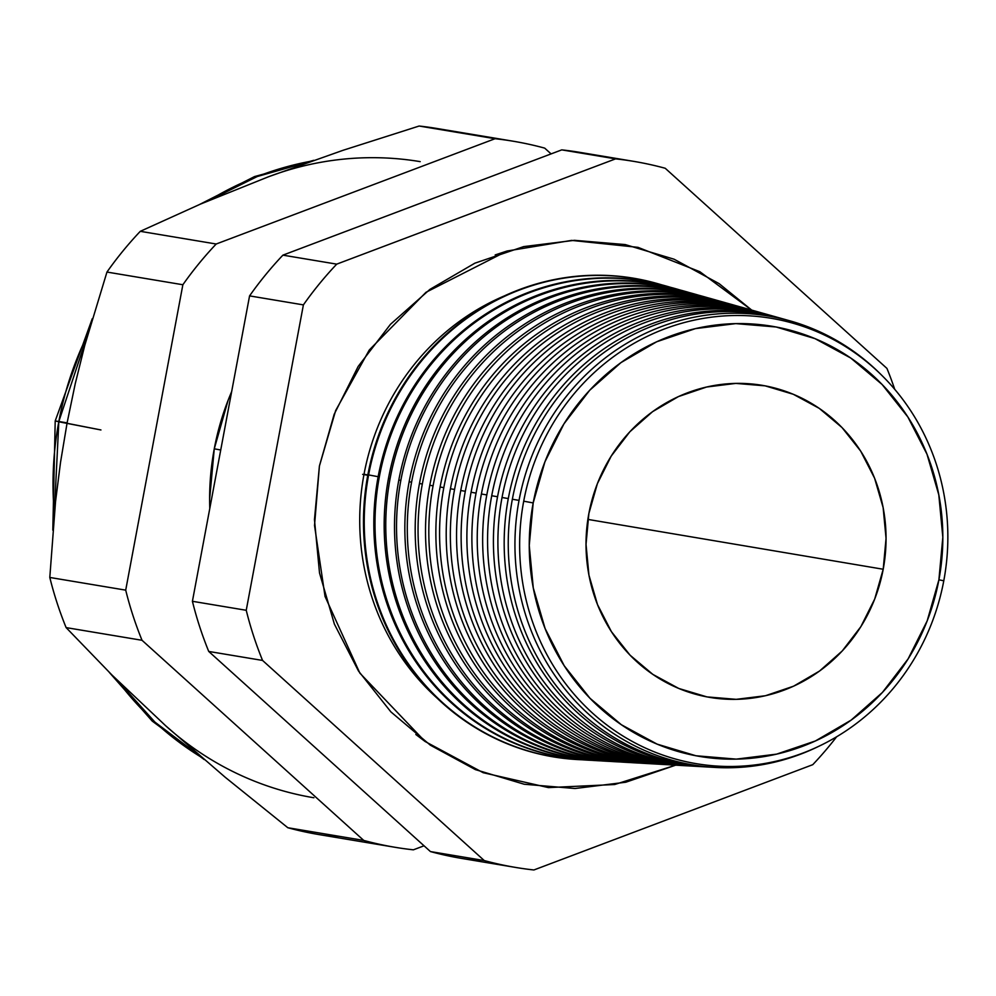 <?xml version="1.0" encoding="UTF-8"?>
<svg xmlns="http://www.w3.org/2000/svg" width="996" height="996" viewBox="0 0 996 996"><rect width="100%" height="100%" fill="white"/><g stroke="black" fill="none" stroke-linecap="round" stroke-linejoin="round"><path stroke-width="1.49" d="M367.773 475.279L362.656 474.345M319.405 466.041L335.664 410.539L369.279 350.019L425.989 292.289L507.076 251.017L571.592 240.397L637.988 247.344L699.852 271.709L751.706 310.105L719.112 283.636L674.08 259.209L625.239 244.58L574.455 240.322L523.684 246.61L474.868 263.181L429.899 289.4L390.494 324.273L358.162 366.453L334.158 414.324L319.405 466.041L314.462 519.601L319.517 572.974L334.382 624.106L358.485 671.005L390.893 711.891L430.372 745.195L475.403 769.622L524.245 784.25L575.028 788.508L625.799 782.221L675.662 765.177L614.644 784.524L548.423 787.599L483.16 772.697L425.105 741.497L359.842 673.097L325.045 596.467L314.524 525.477L319.405 466.041M943.785 580.78A225.818 213.767 -80.5 0 1 692.208 762.948A225.818 213.767 -80.5 0 1 523.709 501.187A225.818 213.767 99.5 0 0 692.208 762.948A225.818 213.767 99.5 0 0 943.785 580.78L938.904 579.809A218.099 206.458 -80.5 0 1 695.918 755.752A218.099 206.458 -80.5 0 1 533.184 502.93L523.709 501.187L533.184 502.93L529.25 545.497L533.271 587.901L545.086 628.513L564.234 665.776L589.981 698.271L621.342 724.727L657.111 744.137L695.918 755.752L736.268 759.126L776.606 754.134L815.388 740.974L851.119 720.133L882.419 692.432L908.103 658.916L927.176 620.894L938.904 579.809L942.826 537.242L938.805 494.838L927.002 454.226L907.854 416.963L882.095 384.481L850.733 358.025L814.965 338.615L776.158 326.999L735.807 323.613L695.469 328.605L656.7 341.765L620.969 362.606L589.657 390.308L563.973 423.823L544.912 461.845L533.184 502.93A218.099 206.458 -80.5 0 1 776.158 326.999A218.099 206.458 -80.5 0 1 938.904 579.809L943.785 580.78A225.818 213.767 99.5 0 0 775.286 319.031A225.818 213.767 99.5 0 0 523.709 501.187A225.818 213.767 -80.5 0 1 775.286 319.031A225.818 213.767 -80.5 0 1 943.785 580.78M712.152 767.231A228.271 216.082 -80.5 0 1 512.355 499.245L519.041 500.378A227.598 215.46 99.5 0 0 595.782 720.345A227.598 215.46 99.5 0 0 817.704 746.826A227.598 215.46 -80.5 0 1 715.203 767.43A227.598 215.46 -80.5 0 1 519.041 500.378L512.355 499.245A228.271 216.082 99.5 0 0 709.102 767.082L715.203 767.43M702.529 766.683A229.292 217.053 -80.5 0 1 502.034 497.502L508.296 498.56A228.669 216.468 99.5 0 0 707.247 766.97A228.669 216.468 -80.5 0 1 705.392 766.87A228.669 216.468 -80.5 0 1 508.296 498.56L502.034 497.502A229.292 217.053 99.5 0 0 699.665 766.547L705.392 766.87M692.905 766.136A230.325 218.037 -80.5 0 1 491.713 495.747L497.552 496.743A229.74 217.477 99.5 0 0 697.611 766.422A229.74 217.477 -80.5 0 1 695.569 766.31A229.74 217.477 -80.5 0 1 497.552 496.743L491.713 495.747A230.325 218.037 99.5 0 0 690.228 765.999L695.569 766.31M683.268 765.588A231.358 219.008 -80.5 0 1 481.392 494.004L486.807 494.925A230.811 218.498 99.5 0 0 687.987 765.862A230.811 218.498 -80.5 0 1 685.746 765.75A230.811 218.498 -80.5 0 1 486.807 494.925L481.392 494.004A231.358 219.008 99.5 0 0 680.791 765.463L685.746 765.75M673.645 765.04A232.379 219.979 -80.5 0 1 471.071 492.261L476.063 493.107A231.881 219.506 99.5 0 0 678.363 765.314A231.881 219.506 -80.5 0 1 675.923 765.189A231.881 219.506 -80.5 0 1 476.063 493.107L471.071 492.261A232.379 219.979 99.5 0 0 671.354 764.928L675.923 765.189M664.008 764.492A233.413 220.95 -80.5 0 1 460.75 490.518L465.319 491.289A232.952 220.527 99.5 0 0 668.727 764.754A232.952 220.527 -80.5 0 1 666.1 764.629A232.952 220.527 -80.5 0 1 465.319 491.289L460.75 490.518A233.413 220.95 99.5 0 0 661.929 764.393L666.1 764.629M654.384 763.944A234.446 221.921 -80.5 0 1 450.429 488.762L454.562 489.472A234.023 221.535 99.5 0 0 659.103 764.206A234.023 221.535 -80.5 0 1 656.277 764.069A234.023 221.535 -80.5 0 1 454.562 489.472L450.429 488.762A234.446 221.921 99.5 0 0 652.492 763.845L656.277 764.069M644.748 763.397A235.467 222.905 -80.5 0 1 440.108 487.019L443.818 487.642A235.093 222.556 99.5 0 0 649.479 763.658A235.093 222.556 -80.5 0 1 646.454 763.496A235.093 222.556 -80.5 0 1 443.818 487.642L440.108 487.019A235.467 222.905 99.5 0 0 643.055 763.31L646.454 763.496M635.124 762.849A236.5 223.876 -80.5 0 1 429.786 485.276L433.073 485.824A236.164 223.565 99.5 0 0 639.843 763.098A236.164 223.565 -80.5 0 1 636.631 762.936A236.164 223.565 -80.5 0 1 433.073 485.824L429.786 485.276A236.5 223.876 99.5 0 0 633.618 762.774L636.631 762.936M625.5 762.301A237.521 224.847 -80.5 0 1 419.465 483.533L422.329 484.006A237.235 224.573 99.5 0 0 630.219 762.55A237.235 224.573 -80.5 0 1 626.808 762.376A237.235 224.573 -80.5 0 1 422.329 484.006L419.465 483.533A237.521 224.847 99.5 0 0 624.193 762.226L626.808 762.376M615.864 761.753A238.554 225.818 -80.5 0 1 409.144 481.778L411.585 482.189A238.305 225.594 99.5 0 0 620.595 761.99A238.305 225.594 -80.5 0 1 616.985 761.816A238.305 225.594 -80.5 0 1 411.585 482.189L409.144 481.778A238.554 225.818 99.5 0 0 614.756 761.691L616.985 761.816M606.24 761.205A239.588 226.802 -80.5 0 1 398.823 480.035L400.84 480.371A239.389 226.602 99.5 0 0 610.959 761.442A239.389 226.602 -80.5 0 1 607.162 761.255A239.389 226.602 -80.5 0 1 400.84 480.371L398.823 480.035A239.588 226.802 99.5 0 0 605.319 761.156L607.162 761.255M596.616 760.645A240.609 227.773 -80.5 0 1 388.502 478.292L390.096 478.553A240.459 227.623 99.5 0 0 601.335 760.882A240.459 227.623 -80.5 0 1 597.339 760.695A240.459 227.623 -80.5 0 1 390.096 478.553L388.502 478.292A240.609 227.773 99.5 0 0 595.882 760.608L597.339 760.695M586.98 760.097A241.642 228.744 -80.5 0 1 378.181 476.536L379.352 476.735A241.53 228.632 99.5 0 0 591.711 760.334A241.53 228.632 -80.5 0 1 587.515 760.135A241.53 228.632 -80.5 0 1 379.352 476.735L378.181 476.536A241.642 228.744 99.5 0 0 586.445 760.073L587.515 760.135M368.607 474.918A242.601 229.653 99.5 0 0 582.075 759.774A242.601 229.653 -80.5 0 1 577.692 759.575A242.601 229.653 -80.5 0 1 368.607 474.918L367.86 474.793A242.663 229.715 99.5 0 0 577.02 759.537A242.663 229.715 99.5 0 0 577.356 759.55A242.663 229.715 -80.5 0 1 367.86 474.793L368.607 474.918A242.601 229.653 -80.5 0 1 657.248 283.536A242.601 229.653 -80.5 0 1 661.468 284.769A242.601 229.653 99.5 0 0 368.607 474.918L378.156 476.698L368.607 474.918M504.387 295.899A238.056 225.357 99.5 0 0 364.013 474.245L367.835 474.955L364.013 474.245A238.056 225.357 99.5 0 0 437.144 698.184M214.264 448.81A257.976 244.207 99.5 0 0 209.795 508.458L209.621 499.145L214.264 448.81L228.134 400.218L231.657 391.602A257.976 244.207 99.5 0 0 214.264 448.81L220.726 450.005L214.264 448.81M202.014 757.695L154.953 722.137L117.092 680.069A322.467 305.262 99.5 0 0 202.014 757.695M54.307 513.538L58.839 421.495L55.203 420.972L58.839 421.495A322.467 305.262 99.5 0 0 54.307 513.538M58.776 421.781L100.945 429.961L55.203 420.972M513.214 141.22L437.306 128.546A357.938 338.839 99.5 0 0 419.142 126.031L342.973 150.321L268.434 176.79L200.457 204.105L140.287 231.321A357.938 338.839 99.5 0 0 106.958 272.057L84.76 345.388L75.26 383.609L67.106 422.877L58.839 421.495L67.106 422.877L60.507 462.468L55.552 501.449L49.8 577.456L125.708 590.142L182.866 284.744A357.938 338.839 -80.5 0 1 216.194 244.008L495.049 138.718A357.938 338.839 -80.5 0 1 513.214 141.22A357.938 338.839 -80.5 0 1 544.7 148.13L551.087 153.894L544.7 148.13A357.938 338.839 99.5 0 0 495.049 138.718L419.142 126.031L495.049 138.718L216.194 244.008L140.287 231.321L216.194 244.008A357.938 338.839 99.5 0 0 182.866 284.744L106.958 272.057L182.866 284.744L125.708 590.142L49.8 577.456A357.938 338.839 99.5 0 0 66.122 627.605L142.03 640.291A357.938 338.839 -80.5 0 1 125.708 590.142A357.938 338.839 99.5 0 0 142.03 640.291L66.122 627.605L111.963 675.014L165.697 725.785L225.196 777.254L287.819 827.726A357.938 338.839 99.5 0 0 319.305 834.636L395.213 847.322A357.938 338.839 -80.5 0 1 363.727 840.412L287.819 827.726L363.727 840.412L142.03 640.291L363.727 840.412A357.938 338.839 99.5 0 0 413.377 849.825A357.938 338.839 -80.5 0 1 395.213 847.322M313.877 797.759A322.467 305.262 -80.5 0 1 165.697 725.785L111.963 675.014L66.122 627.605A357.938 338.839 -80.5 0 1 49.8 577.456L55.552 501.449L60.507 462.468L67.106 422.877L75.26 383.609L84.76 345.388L106.958 272.057A357.938 338.839 -80.5 0 1 140.287 231.321L200.457 204.105L268.434 176.79A322.467 305.262 -80.5 0 1 420.188 161.638M883.203 569.251L587.877 519.402L883.203 569.251L874.7 599.057L860.868 626.646L842.23 650.961L819.521 671.055L793.6 686.182L765.463 695.731L736.206 699.341L706.936 696.889L678.786 688.46L652.828 674.379L630.082 655.194L611.395 631.626L597.5 604.584L588.935 575.128L586.022 544.364L588.873 513.488A158.227 149.786 -80.5 0 1 749.826 383.809A158.227 149.786 -80.5 0 1 883.203 569.251A158.227 149.786 -80.5 0 1 697.847 694.859A158.227 149.786 -80.5 0 1 588.873 513.488L597.376 483.683L611.22 456.093L629.846 431.778L652.554 411.684L678.475 396.57L706.612 387.021L735.87 383.398L765.14 385.85L793.302 394.279L819.247 408.36L842.006 427.545L860.681 451.113L874.575 478.155L883.141 507.611L886.054 538.375L883.203 569.251M780.378 318.16A228.669 216.468 -80.5 0 1 782.171 318.67A228.669 216.468 99.5 0 0 508.296 498.56A228.669 216.468 -80.5 0 1 780.378 318.16L774.863 316.604A229.292 217.053 99.5 0 0 502.034 497.502A229.292 217.053 -80.5 0 1 777.615 317.4M770.904 315.495A229.74 217.477 -80.5 0 1 772.884 316.056A229.74 217.477 99.5 0 0 497.552 496.743A229.74 217.477 -80.5 0 1 770.904 315.495L765.762 314.051A230.325 218.037 99.5 0 0 491.713 495.747A230.325 218.037 -80.5 0 1 768.327 314.786M761.43 312.831A230.811 218.498 -80.5 0 1 763.596 313.454A230.811 218.498 99.5 0 0 486.807 494.925A230.811 218.498 -80.5 0 1 761.43 312.831L756.661 311.487A231.358 219.008 99.5 0 0 481.392 494.004A231.358 219.008 -80.5 0 1 759.052 312.171M749.764 309.569A232.379 219.979 99.5 0 0 747.573 308.934A232.379 219.979 99.5 0 0 471.071 492.261A232.379 219.979 -80.5 0 1 749.764 309.569M476.063 493.107A231.881 219.506 -80.5 0 1 751.968 310.167A231.881 219.506 -80.5 0 1 754.308 310.839A231.881 219.506 99.5 0 0 476.063 493.107M742.493 307.503A232.952 220.527 -80.5 0 1 745.02 308.237A232.952 220.527 99.5 0 0 465.319 491.289A232.952 220.527 -80.5 0 1 742.493 307.503L738.472 306.382A233.413 220.95 99.5 0 0 460.75 490.518A233.413 220.95 -80.5 0 1 740.476 306.955M733.019 304.838A234.023 221.535 -80.5 0 1 735.745 305.635A234.023 221.535 99.5 0 0 454.562 489.472A234.023 221.535 -80.5 0 1 733.019 304.838L729.371 303.817A234.446 221.921 99.5 0 0 450.429 488.762A234.446 221.921 -80.5 0 1 731.201 304.34M723.544 302.186A235.093 222.556 -80.5 0 1 726.458 303.021A235.093 222.556 99.5 0 0 443.818 487.642A235.093 222.556 -80.5 0 1 723.544 302.186L720.282 301.265A235.467 222.905 99.5 0 0 440.108 487.019A235.467 222.905 -80.5 0 1 721.913 301.726M714.082 299.522A236.164 223.565 -80.5 0 1 717.17 300.419A236.164 223.565 99.5 0 0 433.073 485.824A236.164 223.565 -80.5 0 1 714.082 299.522L711.181 298.7A236.5 223.876 99.5 0 0 429.786 485.276A236.5 223.876 -80.5 0 1 712.626 299.111M704.608 296.858A237.235 224.573 -80.5 0 1 707.882 297.804A237.235 224.573 99.5 0 0 422.329 484.006A237.235 224.573 -80.5 0 1 704.608 296.858L702.08 296.148A237.521 224.847 99.5 0 0 419.465 483.533A237.521 224.847 -80.5 0 1 703.338 296.509M695.133 294.194A238.305 225.594 -80.5 0 1 698.607 295.202A238.305 225.594 99.5 0 0 411.585 482.189A238.305 225.594 -80.5 0 1 695.133 294.194L692.979 293.583A238.554 225.818 99.5 0 0 409.144 481.778A238.554 225.818 -80.5 0 1 694.063 293.895M685.659 291.529A239.389 226.602 -80.5 0 1 689.319 292.587A239.389 226.602 99.5 0 0 400.84 480.371A239.389 226.602 -80.5 0 1 685.659 291.529L683.891 291.031A239.588 226.802 99.5 0 0 398.823 480.035A239.588 226.802 -80.5 0 1 684.775 291.28M676.184 288.865A240.459 227.623 -80.5 0 1 680.031 289.985A240.459 227.623 99.5 0 0 390.096 478.553A240.459 227.623 -80.5 0 1 676.184 288.865L674.79 288.479A240.609 227.773 99.5 0 0 388.502 478.292A240.609 227.773 -80.5 0 1 675.487 288.666M666.722 286.201A241.53 228.632 -80.5 0 1 670.744 287.383A241.53 228.632 99.5 0 0 379.352 476.735A241.53 228.632 -80.5 0 1 666.722 286.201L665.689 285.914A241.642 228.744 99.5 0 0 378.181 476.536A241.642 228.744 -80.5 0 1 666.212 286.064M656.924 283.449A242.663 229.715 99.5 0 0 656.601 283.362A242.663 229.715 99.5 0 0 367.86 474.793A242.663 229.715 -80.5 0 1 656.924 283.449M424.047 845.791L413.377 849.825L424.047 845.791M633.742 161.364L579.921 152.376A357.938 338.839 99.5 0 0 561.756 149.873L615.578 158.862L561.756 149.873L282.901 255.15L336.723 264.139L282.901 255.15A357.938 338.839 99.5 0 0 249.573 295.887L303.394 304.888L249.573 295.887L192.415 601.298L246.236 610.287L192.415 601.298A357.938 338.839 99.5 0 0 208.737 651.446L262.558 660.435A357.938 338.839 -80.5 0 1 246.236 610.287L303.394 304.888A357.938 338.839 -80.5 0 1 336.723 264.139L615.578 158.862A357.938 338.839 -80.5 0 1 633.742 161.364A357.938 338.839 -80.5 0 1 665.228 168.274L886.926 368.396A357.938 338.839 -80.5 0 1 894.707 389.274A357.938 338.839 99.5 0 0 886.926 368.396L665.228 168.274A357.938 338.839 99.5 0 0 615.578 158.862L336.723 264.139A357.938 338.839 99.5 0 0 303.394 304.888L246.236 610.287A357.938 338.839 99.5 0 0 262.558 660.435L484.255 860.556A357.938 338.839 99.5 0 0 533.906 869.969L812.761 764.679A357.938 338.839 99.5 0 0 836.628 736.791A357.938 338.839 -80.5 0 1 812.761 764.679L533.906 869.969A357.938 338.839 -80.5 0 1 515.741 867.454A357.938 338.839 -80.5 0 1 484.255 860.556L262.558 660.435L208.737 651.446L430.434 851.568L484.255 860.556L430.434 851.568A357.938 338.839 99.5 0 0 461.92 858.465L515.741 867.454M789.853 320.824A227.598 215.46 -80.5 0 1 880.066 373.637A227.598 215.46 99.5 0 0 665.801 324.995A227.598 215.46 99.5 0 0 519.041 500.378A227.598 215.46 -80.5 0 1 789.853 320.824L783.952 319.168A228.271 216.082 99.5 0 0 512.355 499.245A228.271 216.082 -80.5 0 1 786.902 320.015M311.511 161.115A322.467 305.262 99.5 0 0 208.762 200.582L257.279 176.516L311.511 161.115M87.785 334.32A322.467 305.262 99.5 0 0 58.839 421.495L87.785 334.32M480.097 860.967A357.938 338.839 -80.5 0 1 430.434 851.568L208.737 651.446A357.938 338.839 -80.5 0 1 192.415 601.298L249.573 295.887A357.938 338.839 -80.5 0 1 282.901 255.15L561.756 149.873M337.47 837.138A357.938 338.839 -80.5 0 1 287.819 827.726L225.196 777.254L165.697 725.785M268.434 176.79L342.973 150.321L419.142 126.031M495.199 254.926L507.076 251.017M204.18 759.55L152.239 721.104L109.249 672.325M52.813 530.146L55.203 420.959L92.255 318.72M749.117 383.746L749.826 383.809M577.02 759.537L577.692 759.575M747.573 308.934L751.968 310.167M656.601 283.362L657.248 283.536M697.212 694.698L697.847 694.859M199.437 204.554L254.54 176.578L313.815 160.306M425.105 741.497L415.818 734.475"/></g></svg>

